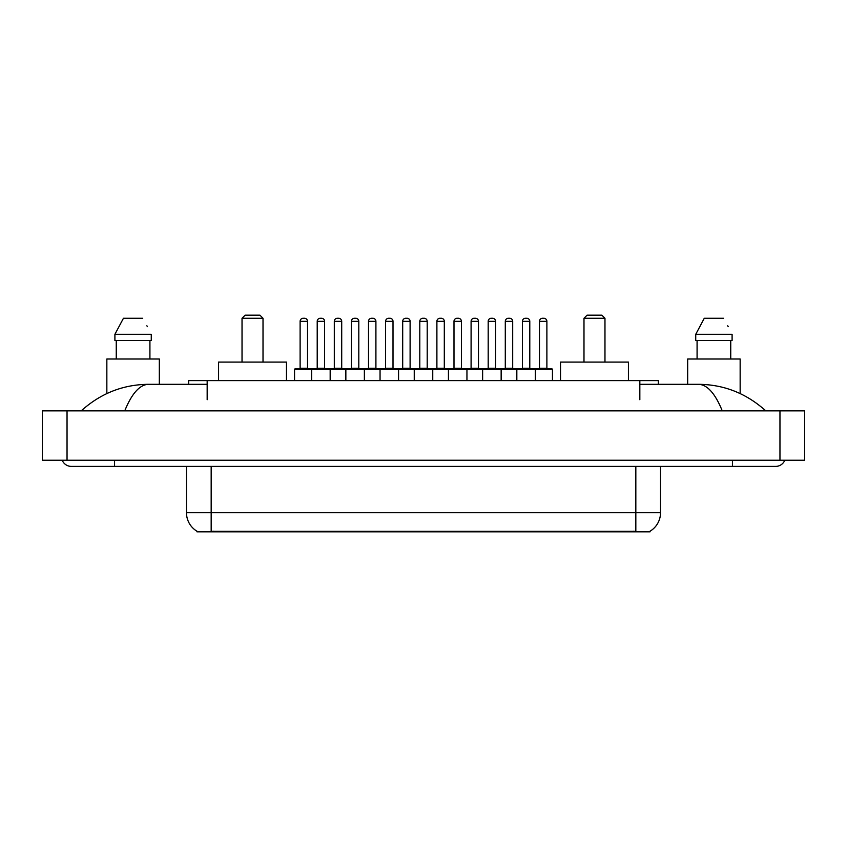 <?xml version="1.0" encoding="UTF-8"?>
<svg xmlns="http://www.w3.org/2000/svg" width="847" height="847" viewBox="0 0 847 847"><rect width="100%" height="100%" fill="white"/><g stroke="black" fill="none" stroke-linecap="round" stroke-linejoin="round"><path stroke-width="1.27" d="M188.648 384.305L188.648 380.599L658.352 380.599L658.352 384.305M650.03 531.217L650.03 531.831L196.97 531.831L196.97 531.217M114.567 460.228L114.567 466.401L775.64 466.401A9.878 9.878 0 0 0 784.798 460.228A9.878 9.878 0 0 1 775.64 466.401A9.878 9.878 0 0 0 784.798 460.228A9.878 9.878 0 0 1 775.64 466.401M62.202 460.228A9.878 9.878 0 0 0 71.36 466.401A9.878 9.878 0 0 1 62.202 460.228A9.878 9.878 0 0 0 71.36 466.401L114.567 466.401M722.258 410.848C715.175 393.421 707.224 384.57 698.394 384.305L639.834 384.305M207.166 384.305L148.606 384.305C139.776 384.57 131.825 393.421 124.742 410.848M67.04 410.848L804.65 410.848L804.65 460.228L42.35 460.228L42.35 410.848L67.04 410.848L67.04 460.228M804.65 410.848L804.65 460.228M698.404 384.305L698.394 384.305C723.878 384.506 746.334 393.347 765.762 410.848L763.666 408.942M83.334 408.942L81.238 410.848C100.571 393.389 123.027 384.538 148.606 384.305M197.15 531.334A21.599 21.599 0 0 1 186.478 512.689L211.168 512.689L211.168 531.334L635.832 531.334L635.832 512.689L660.522 512.689L660.522 466.401M186.478 512.689L186.478 466.401M649.85 531.334A21.599 21.599 0 0 0 660.522 512.689M159.321 384.305L159.321 359.001L106.849 359.001L106.849 393.559M149.919 340.483L149.919 359.001L149.919 340.483M114.906 334.311L123.45 318.26L114.906 334.311L114.906 340.483L151.264 340.483L151.264 334.311L114.906 334.311M147.367 326.688L146.88 325.756M116.251 340.483L116.251 359.001M142.72 318.26L123.45 318.26M740.151 393.569L740.151 359.001L687.679 359.001L687.679 384.305M695.736 334.311L704.281 318.26L695.736 334.311L695.736 340.483L732.094 340.483L732.094 334.311L695.736 334.311M728.198 326.688L727.711 325.756M697.081 340.483L697.081 359.001M730.749 359.001L730.749 340.483M723.55 318.26L704.281 318.26M552.445 369.493L311.654 369.493A0.614 0.614 0 0 1 312.268 368.868L551.821 368.868A0.614 0.614 0 0 1 552.445 369.493L552.445 380.599M330.171 380.599L330.171 369.493A0.614 0.614 0 0 0 329.557 368.868M324.613 321.341L317.212 321.341A3.081 3.081 0 0 1 320.293 318.26L321.532 318.26A3.081 3.081 0 0 1 324.613 321.341L324.613 368.254A0.614 0.614 0 0 0 325.237 368.868M317.212 321.341L317.212 368.254A0.614 0.614 0 0 1 316.598 368.868M321.532 318.26L320.293 318.26M312.458 368.868L295.18 368.868A0.614 0.614 0 0 0 294.555 369.493L311.654 369.493L311.654 380.599M345.851 380.599L345.851 369.493A0.614 0.614 0 0 1 346.465 368.868M364.369 380.599L364.369 369.493A0.614 0.614 0 0 0 363.755 368.868M358.81 321.341L351.41 321.341A3.081 3.081 0 0 1 354.491 318.26L355.729 318.26A3.081 3.081 0 0 1 358.81 321.341L358.81 368.254A0.614 0.614 0 0 0 359.435 368.868M351.41 321.341L351.41 368.254A0.614 0.614 0 0 1 350.785 368.868M380.049 380.599L380.049 369.493A0.614 0.614 0 0 1 380.663 368.868M398.566 380.599L398.566 369.493A0.614 0.614 0 0 0 397.942 368.868M393.008 321.341L385.597 321.341A3.081 3.081 0 0 1 388.688 318.26L389.927 318.26A3.081 3.081 0 0 1 393.008 321.341L393.008 368.254A0.614 0.614 0 0 0 393.622 368.868M385.597 321.341L385.597 368.254A0.614 0.614 0 0 1 384.983 368.868M414.247 380.599L414.247 369.493A0.614 0.614 0 0 1 414.861 368.868M432.753 380.599L432.753 369.493A0.614 0.614 0 0 0 432.139 368.868M427.206 321.341L419.794 321.341A3.081 3.081 0 0 1 422.886 318.26L424.114 318.26A3.081 3.081 0 0 1 427.206 321.341L427.206 368.254A0.614 0.614 0 0 0 427.82 368.868M419.794 321.341L419.794 368.254A0.614 0.614 0 0 1 419.18 368.868M448.434 380.599L448.434 369.493A0.614 0.614 0 0 1 449.058 368.868M466.951 380.599L466.951 369.493A0.614 0.614 0 0 0 466.337 368.868M461.403 321.341L453.992 321.341A3.081 3.081 0 0 1 457.073 318.26L458.312 318.26A3.081 3.081 0 0 1 461.403 321.341L461.403 368.254A0.614 0.614 0 0 0 462.017 368.868M453.992 321.341L453.992 368.254A0.614 0.614 0 0 1 453.378 368.868M482.631 380.599L482.631 369.493A0.614 0.614 0 0 1 483.245 368.868M501.149 380.599L501.149 369.493A0.614 0.614 0 0 0 500.535 368.868M495.59 321.341L488.19 321.341A3.081 3.081 0 0 1 491.271 318.26L492.509 318.26A3.081 3.081 0 0 1 495.59 321.341L495.59 368.254A0.614 0.614 0 0 0 496.215 368.868M488.19 321.341L488.19 368.254A0.614 0.614 0 0 1 487.565 368.868M492.509 318.26L491.271 318.26M516.829 380.599L516.829 369.493A0.614 0.614 0 0 1 517.443 368.868M535.346 380.599L535.346 369.493A0.614 0.614 0 0 0 534.732 368.868M529.788 321.341L522.387 321.341A3.081 3.081 0 0 1 525.468 318.26L526.707 318.26A3.081 3.081 0 0 1 529.788 321.341L529.788 368.254A0.614 0.614 0 0 0 530.402 368.868M522.387 321.341L522.387 368.254A0.614 0.614 0 0 1 521.763 368.868M526.707 318.26L525.468 318.26M300.113 321.341A3.081 3.081 0 0 1 303.194 318.26L304.433 318.26A3.081 3.081 0 0 1 307.525 321.341L300.113 321.341L300.113 368.254A0.614 0.614 0 0 1 299.499 368.868M307.525 321.341L307.525 368.254A0.614 0.614 0 0 0 308.139 368.868M294.555 369.493L294.555 380.599M304.433 318.26L303.194 318.26M334.311 321.341A3.081 3.081 0 0 1 337.392 318.26L338.631 318.26A3.081 3.081 0 0 1 341.712 321.341L334.311 321.341L334.311 368.254A0.614 0.614 0 0 1 333.686 368.868M341.712 321.341L341.712 368.254A0.614 0.614 0 0 0 342.336 368.868M338.631 318.26L337.392 318.26M368.509 321.341A3.081 3.081 0 0 1 371.589 318.26L372.828 318.26A3.081 3.081 0 0 1 375.909 321.341L368.509 321.341L368.509 368.254A0.614 0.614 0 0 1 367.884 368.868M375.909 321.341L375.909 368.254A0.614 0.614 0 0 0 376.523 368.868M372.828 318.26L371.589 318.26M402.696 321.341A3.081 3.081 0 0 1 405.787 318.26L407.015 318.26A3.081 3.081 0 0 1 410.107 321.341L402.696 321.341L402.696 368.254A0.614 0.614 0 0 1 402.081 368.868M410.107 321.341L410.107 368.254A0.614 0.614 0 0 0 410.721 368.868M407.015 318.26L405.787 318.26M436.893 321.341A3.081 3.081 0 0 1 439.985 318.26L441.213 318.26A3.081 3.081 0 0 1 444.304 321.341L436.893 321.341L436.893 368.254A0.614 0.614 0 0 1 436.279 368.868M444.304 321.341L444.304 368.254A0.614 0.614 0 0 0 444.919 368.868M441.213 318.26L439.985 318.26M471.091 321.341A3.081 3.081 0 0 1 474.172 318.26L475.411 318.26A3.081 3.081 0 0 1 478.491 321.341L471.091 321.341L471.091 368.254A0.614 0.614 0 0 1 470.477 368.868M478.491 321.341L478.491 368.254A0.614 0.614 0 0 0 479.116 368.868M475.411 318.26L474.172 318.26M505.288 321.341A3.081 3.081 0 0 1 508.369 318.26L509.608 318.26A3.081 3.081 0 0 1 512.689 321.341L505.288 321.341L505.288 368.254A0.614 0.614 0 0 1 504.664 368.868M512.689 321.341L512.689 368.254A0.614 0.614 0 0 0 513.314 368.868M509.608 318.26L508.369 318.26M539.475 321.341A3.081 3.081 0 0 1 542.567 318.26L543.806 318.26A3.081 3.081 0 0 1 546.887 321.341L539.475 321.341L539.475 368.254A0.614 0.614 0 0 1 538.861 368.868M546.887 321.341L546.887 368.254A0.614 0.614 0 0 0 547.501 368.868M543.806 318.26L542.567 318.26M242.03 318.26L263.015 318.26L259.934 315.169L245.111 315.169L242.03 318.26L242.03 362.082M263.015 318.26L263.015 362.082M286.466 380.599L286.466 362.082L218.579 362.082L218.579 380.599M583.985 318.26L604.97 318.26L601.889 315.169L587.066 315.169L583.985 318.26L583.985 362.082M604.97 318.26L604.97 362.082M628.421 380.599L628.421 362.082L560.534 362.082L560.534 380.599M633.365 531.831L633.365 531.217M213.635 531.831L213.635 531.217M207.166 399.731L207.166 380.599M639.834 399.731L639.834 380.599M732.433 460.228L732.433 466.401M779.96 410.848L779.96 460.228M211.168 466.401L211.168 512.689L635.832 512.689L635.832 466.401M317.212 368.254L324.613 368.254M351.41 368.254L358.81 368.254M385.597 368.254L393.008 368.254M419.794 368.254L427.206 368.254M453.992 368.254L461.403 368.254M488.19 368.254L495.59 368.254M522.387 368.254L529.788 368.254M300.113 368.254L307.525 368.254M334.311 368.254L341.712 368.254M368.509 368.254L375.909 368.254M402.696 368.254L410.107 368.254M436.893 368.254L444.304 368.254M471.091 368.254L478.491 368.254M505.288 368.254L512.689 368.254M539.475 368.254L546.887 368.254"/></g></svg>
